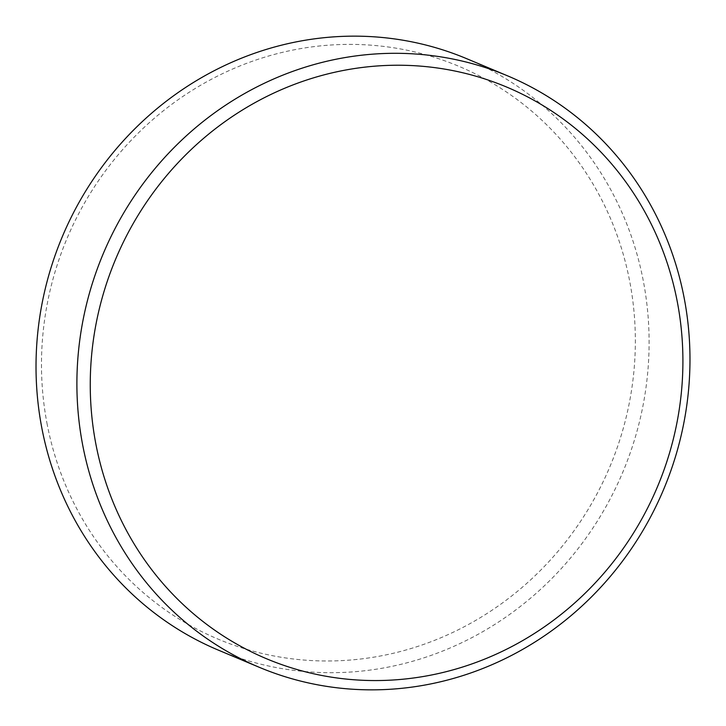 <?xml version="1.0" encoding="UTF-8"?>
<svg xmlns="http://www.w3.org/2000/svg" width="726" height="726" viewBox="0 0 726 726"><rect width="100%" height="100%" fill="white"/><g stroke="black" fill="none" stroke-linecap="round" stroke-linejoin="round"><path stroke-width="0.54" stroke-dasharray="3.63 2.72" d="M47.254 424.71A310.674 294.447 -67.2 0 1 280.145 52.916A310.674 294.447 -67.2 0 1 629.578 280.663A310.674 294.447 -67.2 0 1 396.686 652.456A310.674 294.447 -67.2 0 1 47.254 424.71M218.453 650.169A320.729 303.976 112.8 0 0 534.3 594.957A320.729 303.976 112.8 0 0 643.145 280.064A320.729 303.976 112.8 0 0 466.673 58.679"/><path stroke-width="1.09" d="M507.547 75.831L466.673 58.679A320.729 303.976 112.8 0 0 150.826 113.891A320.729 303.976 112.8 0 0 41.981 428.776A320.729 303.976 112.8 0 0 218.453 650.169L259.327 667.321A320.729 303.976 -67.2 0 1 82.855 445.936A320.729 303.976 -67.2 0 1 191.7 131.043A320.729 303.976 -67.2 0 1 507.547 75.831A320.729 303.976 -67.2 0 1 684.019 297.224A320.729 303.976 -67.2 0 1 575.173 612.109A320.729 303.976 -67.2 0 1 259.327 667.321M677.149 301.018A310.038 293.849 112.8 0 0 328.433 73.743A310.038 293.849 112.8 0 0 96.013 444.775A310.038 293.849 112.8 0 0 444.729 672.049A310.038 293.849 112.8 0 0 677.149 301.018"/></g></svg>

